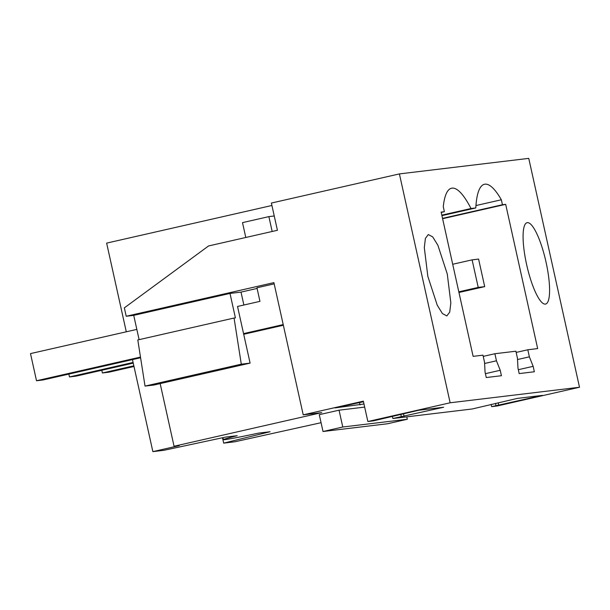 <?xml version="1.0" encoding="UTF-8"?>
<svg xmlns="http://www.w3.org/2000/svg" width="610" height="610" viewBox="0 0 610 610"><rect width="100%" height="100%" fill="white"/><g stroke="black" fill="none" stroke-linecap="round" stroke-linejoin="round"><path stroke-width="0.91" d="M222.932 437.66L223.374 439.657L224.945 439.627A55.632 1.319 167.5 0 0 258.587 433.115L270.07 431.735L223.679 443.127L222.49 437.759M224.945 439.627C220.942 440.054 225.021 438.742 237.198 435.685L225.708 437.065L163.968 450.294L152.866 451.629L132.462 359.603M363.469 401.731L335.042 407.907L363.972 404.003M303.216 414.846L273.905 282.628L126.209 316.254L124.349 307.859L208.559 245.96L277.42 230.283L271.381 203.054L399.405 173.911L450.142 402.783L367.861 421.518L363.346 401.159L303.216 414.846L321.752 412.619L174.056 446.253L179.241 445.628L152.866 451.629M321.066 422.7L234.781 441.792L223.679 443.127M339.046 410.179L319.289 414.67L323.018 431.506L342.774 427.008L339.046 410.179L364.658 407.099M399.405 173.911L528.756 158.371L579.5 387.243L497.211 405.978L491.637 406.649L542.397 395.387L517.448 398.383L472.201 408.982L392.87 418.513L392.367 416.241M500.223 370.285L496.456 360.792L494.893 353.731L515.892 351.207L517.455 358.268L517.981 368.158L519.186 373.587L534.352 371.764L533.148 366.335L529.381 356.835L527.81 349.774L537.662 348.592L505.682 204.342L502.442 204.731L501.344 199.775A91.797 21.426 77.2 0 0 484.462 184.258A91.797 21.426 77.2 0 0 475.815 207.934L471.004 208.513A91.797 21.426 77.2 0 0 451.537 188.215A91.797 21.426 77.2 0 0 443.279 206.752L444.377 211.708L441.137 212.097L473.116 356.347L482.967 355.165L484.531 362.226L485.057 372.108L486.262 377.537L501.428 375.722L500.223 370.285L485.407 373.663M367.861 421.518L373.434 420.854L418.673 410.255L443.63 407.251L392.87 418.513M401.311 416.592L400.808 414.32M359.991 404.91L359.488 402.638M257.092 288.446L241.011 292.106L243.87 305.023M174.056 446.253L160.163 383.591M234.065 318.031L137.799 339.945L145.027 386.092L153.834 385.04L250.1 363.118L241.293 364.178L234.065 318.031L235.407 317.871L229.993 293.433L241.011 292.106M139.111 339.648L133.727 315.355L229.993 293.433M126.209 316.254L133.727 315.355M126.293 331.794L106.636 243.115L271.923 205.486M491.637 406.649L491.134 404.377M495.983 405.658L495.48 403.385M533.148 366.335L518.325 369.706M406.786 416.843L407.327 419.253L342.774 427.008M407.327 419.253L387.571 423.752L323.018 431.506M450.142 402.783L579.5 387.243M546.057 262.208A41.724 9.737 77.2 0 0 527.07 222.688A41.724 9.737 77.2 0 0 526.613 264.542A41.724 9.737 77.2 0 0 545.599 304.062A41.724 9.737 77.2 0 0 546.057 262.208M447.29 274.073L450.836 302.85L449.73 312.106L446.833 315.927L442.418 313.57L437.24 305.206L427.846 276.406L424.308 247.637L425.406 238.373L428.304 234.56L432.719 236.909L437.896 245.281L447.29 274.073M496.456 360.792L484.599 363.491M494.893 353.731L483.234 356.385M527.81 349.774L516.159 352.427M404.064 416.264L403.5 413.71M274.172 283.863L256.947 287.783L259.952 301.355L237.534 306.464L250.1 363.118M145.027 386.092L241.293 364.178M498.744 405.33L498.172 402.775M529.381 356.835L517.524 359.534M444.377 211.708L441.213 212.433M441.815 215.155L471.004 208.513M475.815 207.934L441.922 215.65M475.96 205.555L501.344 199.775M442.524 218.372L502.442 204.731M505.682 204.342L442.601 218.708M101.794 370.27L102.396 372.977L133.842 365.817M458.811 291.824L478.217 287.409L472.109 259.852L452.704 264.267M458.956 292.487L484.698 286.631L478.217 287.409M102.396 372.977L108.877 372.199L133.986 366.48M484.698 286.631L478.591 259.075L472.109 259.852M68.838 374.09L69.471 376.934L133.094 362.447M69.471 376.934L75.953 376.156L133.239 363.11M274.248 215.978L268.873 216.619L272.167 231.48M136.838 329.392L30.5 353.602L36.516 380.754L42.997 379.977L140.59 357.757M243.703 334.28L283.353 325.252M268.873 216.619L242.498 222.627L245.792 237.481M36.516 380.754L140.483 357.079M243.558 333.617L283.2 324.589"/></g></svg>
